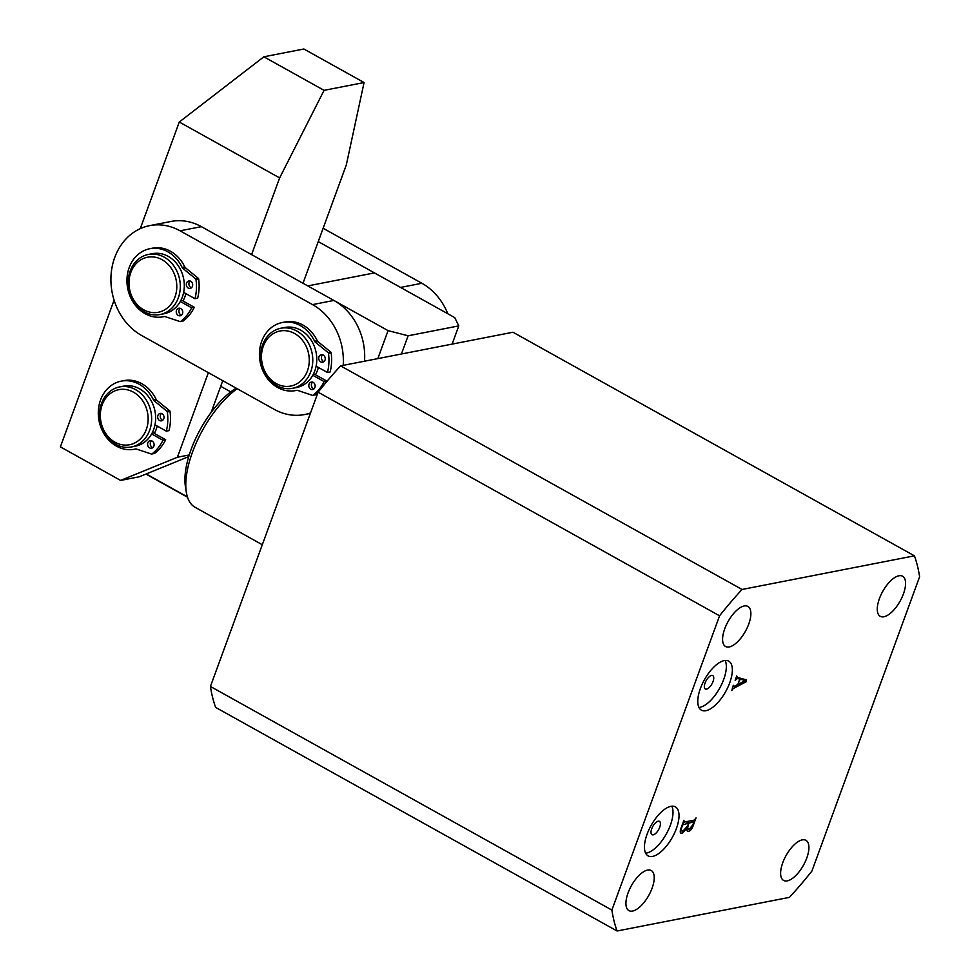 <?xml version="1.0" encoding="UTF-8"?>
<svg xmlns="http://www.w3.org/2000/svg" width="980" height="980" viewBox="0 0 980 980"><rect width="100%" height="100%" fill="white"/><g stroke="black" fill="none" stroke-linecap="round" stroke-linejoin="round"><path stroke-width="1.47" d="M670.896 806.332A28.053 12.164 119.1 0 0 648.895 829.815A28.053 12.164 119.1 0 0 648.086 855.871A28.053 12.164 119.1 0 0 652.57 856.422A28.053 12.164 119.1 0 0 674.583 832.927A28.053 12.164 119.1 0 0 675.379 806.871A28.053 12.164 119.1 0 0 670.896 806.332M645.636 853.2A28.053 12.164 119.1 0 0 646.543 853.066A28.053 12.164 119.1 0 0 666.768 833.159A28.053 12.164 119.1 0 0 671.814 806.197M658.217 821.191A7.644 3.32 119.1 0 0 652.215 827.598A7.644 3.32 119.1 0 0 651.994 834.703A7.644 3.32 119.1 0 0 653.219 834.85A7.644 3.32 119.1 0 0 659.221 828.443A7.644 3.32 119.1 0 0 659.43 821.338A7.644 3.32 119.1 0 0 658.217 821.191M724.22 660.606A28.053 12.164 119.1 0 0 702.219 684.101A28.053 12.164 119.1 0 0 701.411 710.157A28.053 12.164 119.1 0 0 705.894 710.696A28.053 12.164 119.1 0 0 727.907 687.201A28.053 12.164 119.1 0 0 728.704 661.145A28.053 12.164 119.1 0 0 724.22 660.606M698.961 707.474A28.053 12.164 119.1 0 0 699.867 707.34A28.053 12.164 119.1 0 0 720.092 687.433A28.053 12.164 119.1 0 0 725.139 660.471M711.541 675.465A7.644 3.32 119.1 0 0 705.539 681.872A7.644 3.32 119.1 0 0 705.318 688.977A7.644 3.32 119.1 0 0 706.543 689.124A7.644 3.32 119.1 0 0 712.546 682.717A7.644 3.32 119.1 0 0 712.766 675.612A7.644 3.32 119.1 0 0 711.541 675.465M787.271 880.873A22.944 9.947 -60.9 0 1 783.596 880.432A22.944 9.947 -60.9 0 1 784.257 859.117A22.944 9.947 -60.9 0 1 802.265 839.885A22.944 9.947 -60.9 0 1 805.94 840.338A22.944 9.947 -60.9 0 1 805.278 861.653A22.944 9.947 -60.9 0 1 787.271 880.873M883.923 616.763A22.944 9.947 -60.9 0 1 880.248 616.31A22.944 9.947 -60.9 0 1 880.91 594.995A22.944 9.947 -60.9 0 1 898.917 575.774A22.944 9.947 -60.9 0 1 902.592 576.216A22.944 9.947 -60.9 0 1 901.931 597.53A22.944 9.947 -60.9 0 1 883.923 616.763M729.23 646.947A22.944 9.947 -60.9 0 1 725.555 646.506A22.944 9.947 -60.9 0 1 726.217 625.191A22.944 9.947 -60.9 0 1 744.224 605.959A22.944 9.947 -60.9 0 1 747.887 606.412A22.944 9.947 -60.9 0 1 747.238 627.727A22.944 9.947 -60.9 0 1 729.23 646.947M632.578 911.057A22.944 9.947 -60.9 0 1 628.903 910.616A22.944 9.947 -60.9 0 1 629.564 889.301A22.944 9.947 -60.9 0 1 647.572 870.081A22.944 9.947 -60.9 0 1 651.235 870.522A22.944 9.947 -60.9 0 1 650.585 891.837A22.944 9.947 -60.9 0 1 632.578 911.057M734.167 686.38L737.83 684.457L739.79 679.079L737.487 678.466L735.135 680.267L736.715 675.955L737.377 677.401L746.515 679.899L746.172 681.761L733.175 688.573L731.852 690.52L733.297 685.314L734.167 686.38L733.236 685.473M736.703 676.004L737.377 677.401M914.414 555.832L742.056 589.47A252.436 109.466 -60.9 0 0 719.565 615.808L611.888 910.077A252.436 109.466 -60.9 0 0 617.069 931L789.439 897.361A252.436 109.466 -60.9 0 0 811.918 871.036L919.608 576.767A252.436 109.466 -60.9 0 0 914.414 555.832L512.969 332.232L340.611 365.871L742.056 589.47M687.005 830.55L688.511 831.395C687.078 831.604 686.625 830.501 687.139 828.1L681.958 833.478C680.034 833.429 679.765 831.555 681.137 827.831L683.905 820.272L684.236 822.073L694.232 820.125L696.033 817.908L693.411 825.062C692.235 828.578 690.606 830.685 688.511 831.395L687.495 831.31M683.673 820.909L684.236 822.073M680.389 832.596L681.958 833.478L680.941 833.367M611.888 910.077L210.431 686.466A252.436 109.466 -60.9 0 0 215.625 707.401L617.069 931M210.431 686.466L318.12 392.196L719.565 615.808M318.12 392.196A252.436 109.466 -60.9 0 1 340.611 365.871M736.286 677.131L739.79 679.079M736.078 677.682L737.487 678.466M744.714 680.953L746.172 681.761M732.281 688.083L733.175 688.573M738.369 684.273L745.204 680.524L740.231 679.189L737.977 684.052M736.323 677.021L740.231 679.189M741.738 678.601L745.204 680.524M682.545 825.27L681.761 827.402C680.855 830.219 681.259 831.457 682.962 831.138L687.666 825.809L688.658 823.077L682.154 825.05M682.668 823.641L683.489 824.094M686.172 821.693L688.658 823.077M680.426 830.268L682.962 831.138M688.07 826.005C687.421 828.382 687.838 829.411 689.332 829.092L693.166 824.462L693.497 822.134L689.173 822.98L687.678 825.785M687.103 828.37L689.332 829.092M686.686 821.595L689.173 822.98M691.01 820.75L693.668 823.077M144.624 404.152A28.053 23.741 -101 0 0 111.745 392.527A28.053 23.741 -101 0 0 103.843 430.245A28.053 23.741 -101 0 0 136.722 441.858A28.053 23.741 -101 0 0 144.624 404.152M103.329 431.163A30.601 25.897 79 0 1 119.707 386.904A30.601 25.897 79 0 1 147.809 402.707A30.601 25.897 79 0 1 131.43 446.966A30.601 25.897 79 0 1 103.329 431.163M131.43 446.966L135.436 446.182A30.601 25.897 -101 0 0 151.814 401.923A30.601 25.897 -101 0 0 123.713 386.12L119.707 386.904M154.326 433.417A30.601 25.897 -101 0 0 157.241 426.092A30.601 25.897 -101 0 1 154.326 433.417M146.216 473.952L187.4 496.885M237.172 388.717A71.393 30.956 119.1 0 0 186.335 492.327L185.428 486.705A66.297 28.751 -60.9 0 1 230.753 391.89A66.297 28.751 -60.9 0 1 236.168 388.154M186.335 492.327A71.393 30.956 119.1 0 0 195.069 507.285L262.297 544.733M220.721 386.304L230.753 391.89M184.975 296.609A30.601 25.897 79 0 1 182.978 300.97A30.601 25.897 -101 0 0 184.056 298.863A30.601 25.897 -101 0 0 185.906 293.645A30.601 25.897 79 0 1 184.975 296.609M317.459 370.391A30.601 25.897 79 0 1 315.45 374.764A30.601 25.897 -101 0 0 318.377 367.427A30.601 25.897 79 0 1 317.459 370.391M310.538 412.923A58.641 49.625 79 0 1 304.608 414.54A58.641 49.625 79 0 1 274.204 409.346L141.733 335.552A58.641 49.625 79 0 1 111.083 274.682A58.641 49.625 79 0 1 149.658 225.633A58.641 49.625 79 0 1 180.05 230.815L312.534 304.608A58.641 49.625 79 0 1 343.196 365.369M149.658 225.633L170.998 221.468A58.641 49.625 79 0 1 201.39 226.662L333.874 300.444A58.641 49.625 79 0 1 364.536 361.204M251.578 254.604L279.631 177.919L324.074 90.344L263.853 56.803L303.861 49L364.07 82.54L346.32 164.91L303.004 283.257M222.766 380.693L211.166 412.421M188.736 456.607L139.283 476.782L120.614 480.421L177.417 457.244L208.373 372.67M114.084 300.174L60.392 446.88L120.614 480.421M140.263 228.634L179.279 122.022L279.631 177.919M263.853 56.803L179.279 122.022M324.074 90.344L364.07 82.54M177.417 457.244L189.25 454.941M307.72 350.289A28.053 23.741 -101 0 0 276.875 331.889A28.053 23.741 -101 0 0 263.02 366.79A28.053 23.741 -101 0 0 293.865 385.189A28.053 23.741 -101 0 0 307.72 350.289M262.322 367.292A30.601 25.897 79 0 1 280.844 328.251A30.601 25.897 79 0 1 311.077 349.272A30.601 25.897 79 0 1 292.567 388.313A30.601 25.897 79 0 1 262.322 367.292M292.567 388.313L296.56 387.529A30.601 25.897 -101 0 0 315.082 348.488A30.601 25.897 -101 0 0 284.837 327.467L280.844 328.251M131.663 270.382A28.053 23.741 -101 0 0 141.892 308.675A28.053 23.741 -101 0 0 174.121 299.108A28.053 23.741 -101 0 0 163.881 260.827A28.053 23.741 -101 0 0 131.663 270.382M177.38 300.162A30.601 25.897 79 0 1 160.083 314.519A30.601 25.897 79 0 1 133.623 301.595A30.601 25.897 79 0 1 131.063 268.814A30.601 25.897 79 0 1 148.36 254.457A30.601 25.897 79 0 1 174.832 267.381A30.601 25.897 79 0 1 177.38 300.162M160.083 314.519L164.089 313.735A30.601 25.897 -101 0 0 181.386 299.378A30.601 25.897 -101 0 0 178.826 266.597A30.601 25.897 -101 0 0 152.365 253.673L148.36 254.457M452.552 344.017A58.641 49.625 -101 0 0 452.625 342.731M447.787 313.747A58.641 49.625 -101 0 0 421.89 283.269L323.13 228.267M421.89 283.269L400.551 287.434L318.255 241.595M188.246 288.096A3.822 3.234 -101 0 0 190.745 281.272A3.822 3.234 -101 0 0 188.246 288.096M190.169 281.015A3.822 3.234 -101 0 0 191.504 287.826M178.25 315.425A3.822 3.234 -101 0 0 180.749 308.59A3.822 3.234 -101 0 0 178.25 315.425M180.173 308.332A3.822 3.234 -101 0 0 181.496 315.156M195.62 278.81L198.279 278.283A1.017 0.858 79 0 1 198.671 279.006A44.872 37.975 -101 0 1 197.654 298.19L194.996 298.704A44.872 37.975 -101 0 0 196 279.533A1.017 0.858 -101 0 0 195.62 278.81L182.819 268.349A2.548 2.156 79 0 1 182.109 267.43L184.767 266.903A34.68 29.339 -101 0 0 170.496 251.26A34.68 29.339 -101 0 0 152.525 248.185L149.854 248.712A34.68 29.339 -101 0 0 127.045 277.72A34.68 29.339 -101 0 0 145.163 313.71A34.68 29.339 -101 0 0 163.146 316.785A34.68 29.339 -101 0 0 164.125 316.577A2.548 2.156 79 0 1 165.155 316.626L179.977 321.55A1.017 0.858 -101 0 0 180.675 321.44A44.872 37.975 -101 0 0 191.651 307.818L180.308 301.497M182.109 267.43A34.68 29.339 -101 0 0 167.825 251.787A34.68 29.339 -101 0 0 149.854 248.712M183.64 292.383L194.996 298.704M180.675 321.44L183.334 320.913A44.872 37.975 -101 0 0 194.322 307.291L191.651 307.818M194.322 307.291L181.116 299.941M198.279 278.283L185.489 267.834L182.819 268.349M183.334 320.913A1.017 0.858 79 0 1 182.672 321.048M184.767 266.903A2.548 2.156 -101 0 0 185.489 267.834M159.593 420.543A3.822 3.234 -101 0 0 162.092 413.719A3.822 3.234 -101 0 0 159.593 420.543M161.516 413.462A3.822 3.234 -101 0 0 162.839 420.273M149.597 447.872A3.822 3.234 -101 0 0 152.096 441.037A3.822 3.234 -101 0 0 149.597 447.872M151.52 440.78A3.822 3.234 -101 0 0 152.843 447.603M166.955 411.257L169.626 410.73A1.017 0.858 79 0 1 170.018 411.453A44.872 37.975 -101 0 1 169.001 430.637L166.331 431.151A44.872 37.975 -101 0 0 167.347 411.98A1.017 0.858 -101 0 0 166.955 411.257L154.166 400.796A2.548 2.156 79 0 1 153.444 399.877L156.114 399.35A34.68 29.339 -101 0 0 141.843 383.707A34.68 29.339 -101 0 0 123.872 380.632L121.202 381.159A34.68 29.339 -101 0 0 98.392 410.167A34.68 29.339 -101 0 0 116.51 446.157A34.68 29.339 -101 0 0 134.481 449.232A34.68 29.339 -101 0 0 135.46 449.024A2.548 2.156 79 0 1 136.502 449.073L151.312 453.997A1.017 0.858 -101 0 0 152.01 453.887A44.872 37.975 -101 0 0 162.999 440.265L151.655 433.944M153.444 399.877A34.68 29.339 -101 0 0 139.172 384.234A34.68 29.339 -101 0 0 121.202 381.159M154.987 424.83L166.331 431.151M152.01 453.887L154.681 453.36A44.872 37.975 -101 0 0 165.669 439.738L162.999 440.265M165.669 439.738L152.464 432.388M169.626 410.73L156.825 400.281L154.166 400.796M154.681 453.36A1.017 0.858 79 0 1 154.019 453.495M156.114 399.35A2.548 2.156 -101 0 0 156.825 400.281M320.73 361.89A3.822 3.234 -101 0 0 323.229 355.054A3.822 3.234 -101 0 0 320.73 361.89M322.653 354.809A3.822 3.234 -101 0 0 323.976 361.62M310.733 389.207A3.822 3.234 -101 0 0 313.233 382.384A3.822 3.234 -101 0 0 310.733 389.207M312.644 382.127A3.822 3.234 -101 0 0 313.98 388.938M328.092 352.592L330.762 352.077A1.017 0.858 79 0 1 331.154 352.8A44.872 37.975 -101 0 1 330.138 371.971L327.467 372.498A44.872 37.975 -101 0 0 328.484 353.315A1.017 0.858 -101 0 0 328.092 352.592L315.291 342.143A2.548 2.156 79 0 1 314.58 341.224L317.251 340.697A34.68 29.339 -101 0 0 302.979 325.054A34.68 29.339 -101 0 0 284.996 321.979L282.338 322.506A34.68 29.339 -101 0 0 259.529 351.502A34.68 29.339 -101 0 0 277.646 387.504A34.68 29.339 -101 0 0 295.617 390.567A34.68 29.339 -101 0 0 296.597 390.359A2.548 2.156 79 0 1 297.626 390.408L312.449 395.344A1.017 0.858 -101 0 0 313.147 395.222A44.872 37.975 -101 0 0 324.135 381.6L312.792 375.279M314.58 341.224A34.68 29.339 -101 0 0 300.309 325.568A34.68 29.339 -101 0 0 282.338 322.506M316.124 366.177L327.467 372.498M326.181 382.298A44.872 37.975 -101 0 0 326.805 381.085L324.135 381.6M326.805 381.085L313.6 373.723M313.147 395.222L315.817 394.707A44.872 37.975 -101 0 0 317.802 393.054M330.762 352.077L317.961 341.616L315.291 342.143M315.817 394.707A1.017 0.858 79 0 1 315.156 394.83M317.251 340.697A2.548 2.156 -101 0 0 317.961 341.616M310.342 413.425L304.608 414.54M377.827 358.607L388.068 330.627L307.781 285.915L374.458 272.906L454.745 317.618L458.787 325.887L452.123 344.103M388.068 330.627L408.109 335.785L458.787 325.887M408.109 335.785L401.445 353.988M333.874 300.444L312.534 304.608M201.39 226.662L180.05 230.815M198.671 279.006L196 279.533M170.018 411.453L167.347 411.98M331.154 352.8L328.484 353.315M737.144 677.327L736.372 676.898M684.003 822.061L683.379 821.718M693.705 822.159L691.145 820.726M145.922 474.075L187.511 497.228M164.469 316.528L163.146 316.785M183.027 321.06L180.357 321.575M135.816 448.975L134.481 449.232M154.362 453.507L151.704 454.022M296.952 390.31L295.617 390.567M315.499 394.842L312.841 395.369"/></g></svg>
